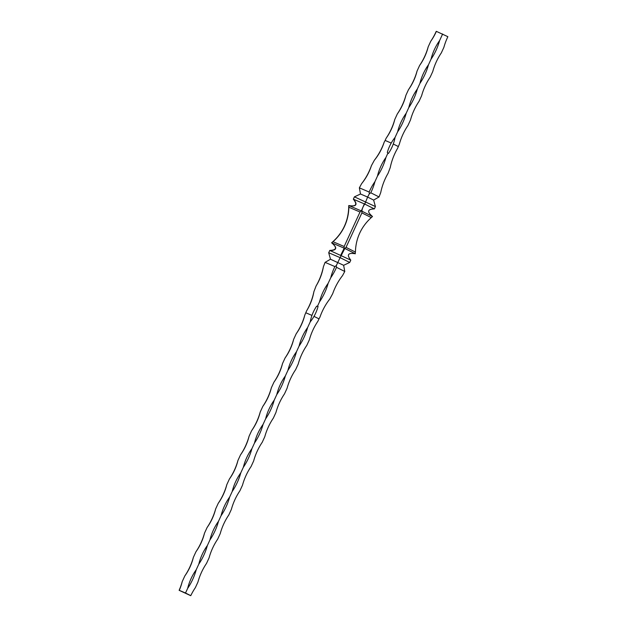 <?xml version="1.0" encoding="UTF-8"?>
<svg xmlns="http://www.w3.org/2000/svg" width="627" height="627" viewBox="0 0 627 627"><rect width="100%" height="100%" fill="white"/><g stroke="black" fill="none" stroke-linecap="round" stroke-linejoin="round"><path stroke-width="0.94" d="M436.345 31.397L436.227 31.35A41.68 27.259 113.2 0 1 430.773 41.225L428.194 46.813A41.68 31.499 116.7 0 1 419.628 65.443L417.057 71.039A41.68 31.499 116.7 0 1 408.49 89.669L405.92 95.257A41.68 31.499 116.7 0 1 397.346 113.895L394.775 119.483A41.68 31.499 116.7 0 1 386.208 138.112L385.135 140.44L391.224 143.058M430.773 41.225A41.68 31.499 116.7 0 0 436.368 31.358L447.874 36.679A41.68 27.259 -66.8 0 0 443.9 47.299L441.33 52.887A41.68 27.259 -66.8 0 0 432.763 71.525L430.193 77.113A41.68 27.259 -66.8 0 0 421.618 95.743L419.048 101.331A41.68 27.259 -66.8 0 0 410.481 119.969L407.911 125.557A41.68 27.259 -66.8 0 0 399.336 144.186L397.534 148.434A41.68 27.173 109.6 0 0 390.237 167.605L388.042 173.35A41.68 27.173 109.6 0 0 380.738 192.52L379.053 196.949L370.784 192.795L369.334 193.79L369.178 192.05L359.357 187.834L361.614 183.672A41.68 31.405 -59.2 0 0 371.419 165.661A41.68 27.29 -63.2 0 1 361.614 183.672M397.62 131.858A41.68 31.499 116.7 0 1 406.194 113.228A41.68 27.259 -66.8 0 1 397.62 131.858L395.049 137.446C391.444 141.929 388.858 146.945 387.306 152.486L387.941 153.035L385.926 157.463A41.68 31.405 -59.2 0 0 377.485 176.062L374.946 181.634A41.68 31.405 -59.2 0 0 369.178 192.05M408.765 107.632A41.68 31.499 116.7 0 1 417.331 89.003A41.68 27.259 -66.8 0 1 408.765 107.632L406.194 113.228M419.902 83.415A41.68 31.499 116.7 0 1 428.476 64.777A41.68 27.259 -66.8 0 1 419.902 83.415L417.331 89.003M431.047 59.189A41.68 31.499 116.7 0 1 439.613 40.559A41.68 27.259 -66.8 0 1 431.047 59.189L428.476 64.777M442.756 34.109A41.68 27.259 -66.8 0 1 442.184 34.971L439.613 40.559M442.184 34.971A41.68 31.499 116.7 0 1 442.443 33.968M385.135 140.44L384.155 142.243A41.68 27.29 -63.2 0 1 374.358 160.253A41.68 31.405 -59.2 0 0 384.155 142.243M374.358 160.253L371.419 165.661M359.357 187.834L360.494 194.009L367.626 197.074L369.334 193.79M348.769 205.546L348.863 207.239L360.016 212.02L344.16 246.489L333.015 241.708L331.628 242.806L332.851 241.701C337.859 237.21 341.723 232.029 344.427 226.159C347.123 220.289 348.549 213.979 348.706 207.231L348.769 205.546C356.12 206.745 357.641 204.629 353.338 199.174L364.749 204.073L367.626 197.074L373.629 200.084L379.053 196.949M373.629 200.084L375.424 206.565L374.358 208.893C367.43 209.159 366.811 211.691 372.501 216.503L361.959 211.205C361.944 209.246 362.876 206.871 364.749 204.073L374.358 208.893M353.338 199.174L354.412 196.847L375.424 206.565M353.746 199.347C357.915 204.778 356.277 206.847 348.824 205.546L349.114 205.601M348.824 205.546L361.34 210.923L364.35 203.9M360.016 212.02L361.34 210.923L361.959 211.205L361.897 212.898L346.041 247.367L355.423 252.078L355.078 253.716M355.423 252.078C355.58 245.337 357.006 239.028 359.702 233.15C362.406 227.287 366.27 222.107 371.278 217.608L361.897 212.898M371.278 217.608L372.501 216.503M333.015 241.708C338.031 237.218 341.887 232.029 344.599 226.167C347.287 220.296 348.714 213.987 348.863 207.239M344.16 246.489L344.199 248.182L344.819 248.472L346.041 247.367M360.494 194.009L354.412 196.847M370.784 192.795A41.68 27.173 109.6 0 0 374.946 181.634M393.278 144.014L398.27 146.514M395.049 137.446C393.968 143.254 391.757 148.599 388.419 153.482L387.941 153.035M377.485 176.062A41.68 27.173 109.6 0 0 385.926 157.463M331.628 242.806C337.318 247.618 336.707 250.149 329.771 250.416L350.791 260.134C346.488 254.68 348.009 252.563 355.36 253.763L355.125 253.723M350.791 260.134L349.717 262.462L340.116 257.642L344.819 248.472L355.36 253.763M329.771 250.416L328.705 252.744L340.116 257.642L336.323 265.574L336.503 267.321L344.772 271.475L343.635 265.299L349.717 262.462M340.782 255.134L344.199 248.182L331.683 242.814C337.498 247.665 336.997 250.251 330.178 250.588M343.635 265.299L330.5 259.225L325.076 262.36L334.896 266.577L336.323 265.574M330.5 259.225L328.705 252.744M190.655 595.603A41.68 31.499 -63.3 0 0 190.632 595.642L179.126 590.321A41.68 27.259 113.2 0 0 182.238 581.566L184.808 575.97A41.68 27.259 113.2 0 0 193.382 557.34L195.953 551.752A41.68 27.259 113.2 0 0 204.52 533.122L207.09 527.526A41.68 27.259 113.2 0 0 215.664 508.897L218.235 503.309A41.68 27.259 113.2 0 0 226.802 484.679L229.372 479.083A41.68 27.259 113.2 0 0 237.947 460.453L240.517 454.865A41.68 27.259 113.2 0 0 249.084 436.227L251.654 430.639A41.68 27.259 113.2 0 0 260.229 412.01L262.799 406.421A41.68 27.259 113.2 0 0 271.366 387.784L273.936 382.196A41.68 27.259 113.2 0 0 282.511 363.566L285.081 357.978A41.68 27.259 113.2 0 0 293.648 339.34L296.218 333.752A41.68 27.259 113.2 0 0 304.793 315.122L306.595 310.874A41.68 31.522 -67.5 0 0 313.892 291.704A41.68 27.173 -70.4 0 1 306.595 310.874M313.892 291.704L316.086 285.959A41.68 31.522 -67.5 0 0 323.391 266.788A41.68 27.173 -70.4 0 1 316.086 285.959M323.391 266.788L325.076 262.36M305.858 312.795L311.956 315.405M182.238 581.566A41.68 31.499 116.7 0 1 179.267 590.328L185.514 593.009L187.661 588.353A41.68 31.499 116.7 0 1 196.227 569.716L198.798 564.128A41.68 31.499 116.7 0 1 207.372 545.498L209.943 539.91A41.68 31.499 116.7 0 1 218.51 521.272L221.08 515.684A41.68 31.499 116.7 0 1 229.647 497.054L232.225 491.466A41.68 31.499 116.7 0 1 240.792 472.829L243.362 467.24A41.68 31.499 116.7 0 1 251.929 448.611L254.507 443.015A41.68 31.499 116.7 0 1 263.074 424.385L265.644 418.797A41.68 31.499 116.7 0 1 274.211 400.167L276.781 394.571A41.68 31.499 116.7 0 1 285.356 375.941L287.926 370.353A41.68 31.499 116.7 0 1 296.493 351.716L299.063 346.128A41.68 31.499 116.7 0 1 307.638 327.498L310.208 321.91C311.266 316.235 313.398 311.008 316.611 306.211L317.434 306.329L319.496 301.9A41.68 27.29 116.8 0 0 328.148 283.31A41.68 31.522 -67.5 0 0 319.496 301.9M328.148 283.31L330.75 277.737A41.68 27.29 116.8 0 0 336.503 267.321M334.896 266.577A41.68 31.522 -67.5 0 0 330.75 277.737M314.002 316.361L318.994 318.869L319.974 317.066A41.68 27.29 116.8 0 1 329.771 299.055L332.71 293.648A41.68 27.29 116.8 0 1 342.514 275.637L344.772 271.475M317.434 306.329L318.077 306.415C316.541 312.128 313.915 317.293 310.208 321.91M386.208 138.112A41.68 27.259 113.2 0 0 394.775 119.483M397.346 113.895A41.68 27.259 113.2 0 0 405.92 95.257M408.49 89.669A41.68 27.259 113.2 0 0 417.057 71.039M419.628 65.443A41.68 27.259 113.2 0 0 428.194 46.813M304.793 315.122A41.68 31.499 116.7 0 1 296.218 333.752M293.648 339.34A41.68 31.499 116.7 0 1 285.081 357.978M282.511 363.566A41.68 31.499 116.7 0 1 273.936 382.196M271.366 387.784A41.68 31.499 116.7 0 1 262.799 406.421M260.229 412.01A41.68 31.499 116.7 0 1 251.654 430.639M249.084 436.227A41.68 31.499 116.7 0 1 240.517 454.865M237.947 460.453A41.68 31.499 116.7 0 1 229.372 479.083M226.802 484.679A41.68 31.499 116.7 0 1 218.235 503.309M215.664 508.897A41.68 31.499 116.7 0 1 207.09 527.526M204.52 533.122A41.68 31.499 116.7 0 1 195.953 551.752M193.382 557.34A41.68 31.499 116.7 0 1 184.808 575.97M185.514 593.009L190.773 595.65A41.68 27.259 -66.8 0 1 195.373 587.64L197.944 582.052A41.68 27.259 -66.8 0 1 206.518 563.414L209.089 557.826A41.68 27.259 -66.8 0 1 217.655 539.196L220.226 533.608A41.68 27.259 -66.8 0 1 228.8 514.971L231.371 509.383A41.68 27.259 -66.8 0 1 239.937 490.753L242.508 485.157A41.68 27.259 -66.8 0 1 251.082 466.527L253.653 460.939A41.68 27.259 -66.8 0 1 262.219 442.309L264.79 436.713A41.68 27.259 -66.8 0 1 273.364 418.084L275.935 412.495A41.68 27.259 -66.8 0 1 284.501 393.866L287.072 388.27A41.68 27.259 -66.8 0 1 295.646 369.64L298.217 364.052A41.68 27.259 -66.8 0 1 306.783 345.414L309.354 339.826A41.68 27.259 -66.8 0 1 317.928 321.196L318.994 318.869M307.638 327.498A41.68 27.259 -66.8 0 1 299.063 346.128M296.493 351.716A41.68 27.259 -66.8 0 1 287.926 370.353M285.356 375.941A41.68 27.259 -66.8 0 1 276.781 394.571M274.211 400.167A41.68 27.259 -66.8 0 1 265.644 418.797M263.074 424.385A41.68 27.259 -66.8 0 1 254.507 443.015M251.929 448.611A41.68 27.259 -66.8 0 1 243.362 467.24M240.792 472.829A41.68 27.259 -66.8 0 1 232.225 491.466M229.647 497.054A41.68 27.259 -66.8 0 1 221.08 515.684M218.51 521.272A41.68 27.259 -66.8 0 1 209.943 539.91M207.372 545.498A41.68 27.259 -66.8 0 1 198.798 564.128M196.227 569.716A41.68 27.259 -66.8 0 1 187.661 588.353"/></g></svg>
